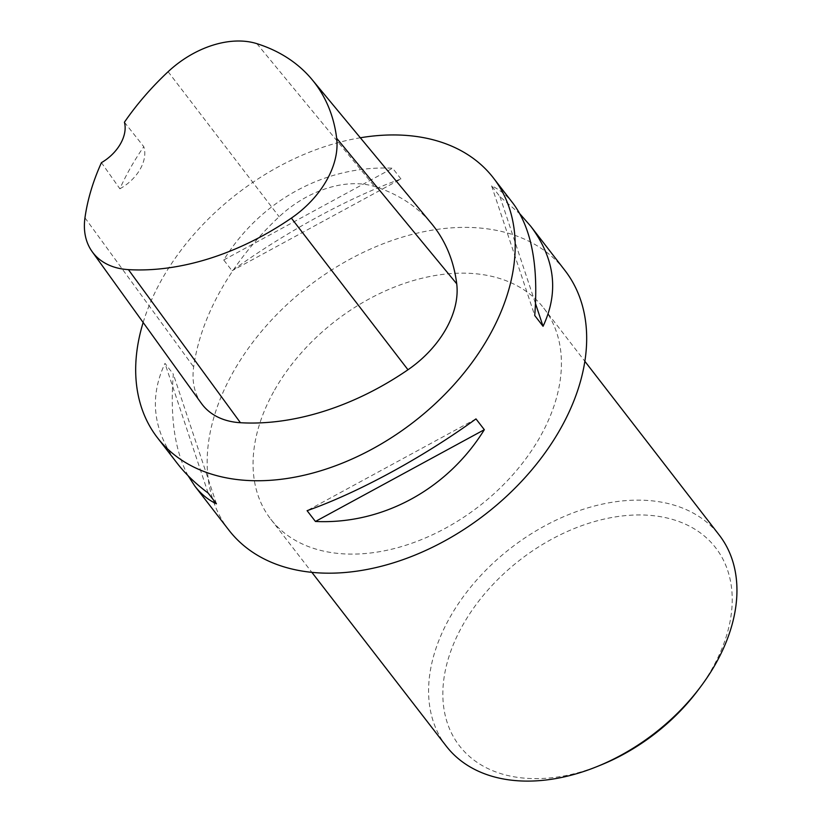 <?xml version="1.0" encoding="UTF-8"?>
<svg xmlns="http://www.w3.org/2000/svg" width="821" height="821" viewBox="0 0 821 821"><rect width="100%" height="100%" fill="white"/><g stroke="black" fill="none" stroke-linecap="round" stroke-linejoin="round"><path stroke-width="0.62" stroke-dasharray="4.11 3.08" d="M228.936 530.192A212.341 144.27 142.3 0 1 266.261 325.845A212.341 144.27 142.3 0 1 493.739 229.849A212.341 144.27 142.3 0 1 564.889 270.396M143.152 322.479A212.341 144.27 142.3 0 1 360.327 137.774M400.956 178.978L392.623 168.192C325.526 165.052 260.657 200.314 223.723 259.97L232.066 270.756C285.267 232.148 350.146 196.886 400.956 178.978L232.066 270.756M513.176 203.526C507.019 195.583 499.825 189.702 491.615 185.864L499.958 196.65L519.97 213.942M188.081 475.718C174.801 450.832 169.885 416.976 173.323 374.15L164.99 363.364C148.94 397.631 153.024 430.953 177.233 463.321M201.432 403.429A90.248 61.318 142.3 0 1 193.653 366.977A233.575 158.699 142.3 0 1 279.15 216.744A90.248 61.318 142.3 0 1 374.674 186.541A233.575 158.699 142.3 0 1 431.518 223.589M124.423 122.226L143.788 146.682A228.279 155.097 -37.7 0 0 119.866 188.768L101.435 162.661M119.866 188.768A37.161 25.246 -37.7 0 0 143.788 146.682M223.723 259.97L392.623 168.192M491.615 185.864L534.728 315.51M499.958 196.65L535.518 303.606M475.985 418.905L307.095 510.683M208.093 493.011L164.99 363.364M216.436 503.796L173.323 374.15M274.645 389.954A172.523 117.218 142.3 0 1 485.899 275.148A172.523 117.218 142.3 0 1 543.718 308.091A172.523 117.218 142.3 0 1 478.941 506.362A172.523 117.218 142.3 0 1 270.756 519.18A172.523 117.218 142.3 0 1 274.645 389.954M446.285 746.166A172.523 117.218 142.3 0 1 450.175 616.951A172.523 117.218 142.3 0 1 586.758 508.189A172.523 117.218 142.3 0 1 719.247 535.087M601.506 764.762A161.911 110.004 142.3 0 1 465.415 752.652A161.911 110.004 142.3 0 1 463.106 624.565A161.911 110.004 142.3 0 1 671.332 519.088A161.911 110.004 142.3 0 1 698.199 689.979M256.86 43.657L374.674 186.541M84.963 217.832L193.653 366.977M168.11 71.714L279.15 216.744M270.756 519.18L311.888 572.37M543.718 308.091L584.85 361.281"/><path stroke-width="1.23" d="M519.97 213.942L530.818 226.339L564.889 270.396A212.341 144.27 142.3 0 1 485.17 514.418A212.341 144.27 142.3 0 1 228.936 530.192L194.875 486.135L188.081 475.718M360.327 137.774A212.341 144.27 142.3 0 1 422.261 137.415A212.341 144.27 142.3 0 1 493.411 177.962A212.341 144.27 142.3 0 1 413.692 421.984A212.341 144.27 142.3 0 1 157.458 437.757A212.341 144.27 142.3 0 1 143.152 322.479M315.438 521.468L307.095 510.683C357.905 492.774 422.784 457.513 475.985 418.905L484.328 429.691C447.394 489.347 382.524 524.609 315.438 521.468L484.328 429.691M530.818 226.339C555.027 258.707 559.111 292.03 543.061 326.296L534.728 315.51C538.617 265.522 531.433 228.197 513.176 203.526L493.411 177.962M157.458 437.757L177.233 463.321C185.484 473.963 195.767 483.856 208.093 493.011L216.436 503.796C208.226 499.958 201.032 494.078 194.875 486.135M312.144 79.688L431.518 223.589A233.575 158.699 142.3 0 1 456.722 283.809A90.248 61.318 142.3 0 1 407.975 369.758A233.575 158.699 142.3 0 1 240.43 422.723A90.248 61.318 142.3 0 1 201.432 403.429L92.188 251.698A83.845 56.967 142.3 0 1 84.963 217.832A227.171 154.348 142.3 0 1 101.435 162.661A37.161 25.246 142.3 0 0 124.423 122.226A227.171 154.348 142.3 0 1 168.11 71.714A83.845 56.967 142.3 0 1 256.86 43.657A227.171 154.348 142.3 0 1 312.144 79.688A227.171 154.348 142.3 0 1 336.661 138.256A83.845 56.967 142.3 0 1 291.363 218.109A227.171 154.348 142.3 0 1 128.415 269.627A83.845 56.967 142.3 0 1 92.188 251.698M535.518 303.606L543.061 326.296M584.85 361.281L719.247 535.087A172.523 117.218 142.3 0 1 700.693 686.654A172.523 117.218 142.3 0 1 597.647 766.332A172.523 117.218 142.3 0 1 446.285 746.166L311.888 572.37M700.693 686.654L698.199 689.979A161.911 110.004 142.3 0 1 601.506 764.762L597.647 766.332M336.661 138.256L456.722 283.809M291.363 218.109L407.975 369.758M128.415 269.627L240.43 422.723"/></g></svg>
